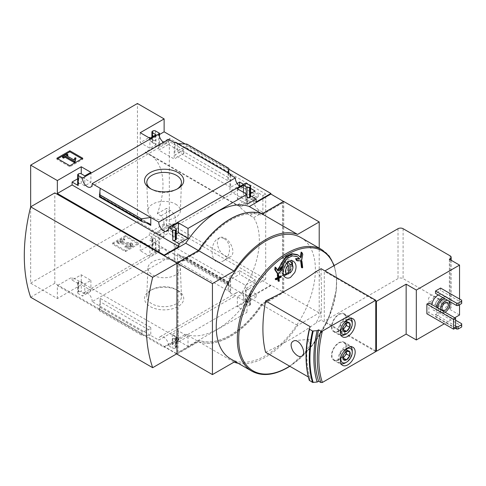 <?xml version="1.0" encoding="UTF-8"?>
<svg xmlns="http://www.w3.org/2000/svg" width="486" height="486" viewBox="0 0 486 486"><rect width="100%" height="100%" fill="white"/><g stroke="black" fill="none" stroke-linecap="round" stroke-linejoin="round"><path stroke-width="0.36" stroke-dasharray="2.43 1.82" d="M253.674 217.655L262.896 212.333L262.896 195.597L258.188 192.881L258.188 196.806A7.91 4.568 -120 0 0 255.253 196.897L239.203 206.161L240.649 206.939C236.105 203.537 242.964 210.681 249.986 215.529L253.674 217.655A66.515 38.4 -60 0 1 241.512 293.076L149.864 240.163A66.515 38.4 -60 0 0 153.698 234.021L158.132 233.073L163.97 224.769L163.776 219.569L161.006 215.82L157.318 213.694A66.515 38.4 120 0 0 149.208 154.141A66.515 38.4 120 0 0 145.156 152.318L169.335 138.358L169.335 223.487L265.69 279.116L265.69 193.987L169.335 138.358M258.188 196.806L240.649 206.939A66.515 38.4 120 0 0 236.81 205.232L145.156 152.318M224.246 238.754C231.858 242.872 230.923 257.392 223.129 261.018C210.389 268.315 208.755 243.085 217.983 238.662C220 237.526 222.084 237.563 224.246 238.754M157.318 213.694L166.54 208.373L166.54 225.103L169.335 223.487M239.634 270.738L229.945 276.327L245.375 285.239L255.065 279.644L239.634 270.738L239.634 274.256L230.656 279.438L230.656 292.353L174.905 260.168L174.905 247.253L183.878 242.071L168.448 233.159L159.475 238.34L159.475 251.256L155.484 248.954A1.798 1.039 0 0 0 152.938 248.954L152.434 249.245A1.798 1.039 0 0 0 151.905 249.98A1.798 1.039 0 0 0 152.434 250.715L155.988 252.769L149.888 256.292L140.229 250.715L164.128 236.919L137.429 221.507L137.429 103.494M158.764 235.23L174.195 244.142L183.878 238.547L168.448 229.635L158.764 235.23L158.764 251.669L159.475 251.256M166.54 225.103L171.242 227.819L149.864 240.163M241.512 293.076L265.69 279.116M252.015 192.754L255.065 194.515L245.375 200.104L229.945 191.198L239.203 185.852M240.461 186.083L250.582 191.927M168.448 144.506L183.878 153.418L174.195 159.007L158.764 150.095L168.448 144.506L168.448 140.983L183.878 149.895L183.878 153.418M258.188 192.881L236.81 205.232M262.896 195.597L265.69 193.987M185.172 143.978L228.882 169.213M283.611 201.514L283.611 292.402L262.003 304.874L249.294 297.535L270.902 285.063L283.611 292.402M270.902 285.063L270.902 285.647L164.128 224.003L164.128 236.919M245.375 183.665L245.375 200.104M229.945 174.753L229.945 191.198M245.017 183.459A6.828 3.943 60 0 1 243.608 186.879A6.828 3.943 60 0 1 239.938 186.387M229.945 276.327L229.945 292.766L230.656 292.353M245.375 285.239L245.375 301.678L245.017 301.466A6.828 3.943 60 0 0 242.156 294.431A6.828 3.943 60 0 0 236.773 292.475A6.828 3.943 60 0 0 235.37 295.895L229.945 292.766M230.656 175.167L230.656 187.262L237.138 183.52M255.065 190.992L255.065 194.515M250.582 193.58L246.086 196.174L246.086 183.252M255.065 279.644L255.065 283.168L239.634 274.256M245.017 301.466L168.442 345.674L172.767 348.176A1.798 1.039 0 0 0 175.312 348.176L175.823 347.885A1.798 1.039 0 0 0 176.345 347.15A1.798 1.039 0 0 0 175.823 346.415L172.263 344.361L178.362 340.838L188.021 346.415L247.003 312.364L237.344 306.781L243.443 303.264L247.003 305.317A1.798 1.039 0 0 0 249.549 305.317L250.053 305.026A1.798 1.039 0 0 0 250.582 304.291A1.798 1.039 0 0 0 250.053 303.556L246.086 301.265L246.086 288.35L255.065 283.168M246.086 301.265L245.375 301.678M243.516 184.322L250.582 188.404M174.195 142.568L174.195 159.007M183.878 149.895L174.905 155.077L174.905 142.155M174.195 244.142L174.195 260.581L168.745 257.434A6.828 3.943 60 0 0 165.89 250.393A6.828 3.943 60 0 0 160.508 248.437A6.828 3.943 60 0 0 159.098 251.863L158.764 251.669M183.878 238.547L183.878 242.071M174.905 260.168L174.195 260.581M158.764 133.656L158.764 150.095M168.745 139.421A6.828 3.943 60 0 1 167.336 142.848A6.828 3.943 60 0 1 163.667 142.355M168.448 229.635L168.448 233.159M159.475 136.536L159.475 146.165L168.448 140.983M177.991 290.561L177.991 290.561A19.61 11.324 180 0 1 177.991 306.569A19.61 11.324 180 0 1 150.259 306.569A19.61 11.324 180 0 1 150.259 290.561A19.61 11.324 180 0 1 177.991 290.561L176.382 289.626A17.326 10.006 180 0 1 181.448 296.478A17.326 10.006 180 0 1 164.128 306.702A17.326 10.006 180 0 1 146.802 296.478A17.326 10.006 180 0 1 151.875 289.626A17.326 10.006 180 0 1 176.382 289.626L177.991 290.561M168.745 257.434L92.17 301.642L150.781 335.48L150.781 327.552L148.68 329.769L142.738 331.889L141.426 333.275L141.426 335.073L150.781 335.48L158.794 340.109L235.37 295.895M159.475 146.165L149.378 140.339L159.475 134.513M149.378 137.404L149.378 140.339M155.484 130.941L155.484 140.922L150.399 137.988M230.656 187.262L174.905 155.077M177.475 143.637L177.475 151.565L179.571 149.348L185.512 147.228L186.824 145.843L186.824 144.05M228.062 172.846L228.062 180.774L177.475 151.565M159.475 238.34L149.378 232.515L149.378 235.449L140.229 240.734L149.888 246.311L155.988 242.787L152.434 240.734L152.434 250.715M152.434 240.734A1.798 1.039 0 0 1 151.905 239.999A1.798 1.039 0 0 1 152.434 239.264L152.938 238.972A1.798 1.039 0 0 1 155.484 238.972L149.378 235.449M230.656 279.438L174.905 247.253M228.25 283.83L228.062 290.859L228.821 282.141L228.25 283.83L178.569 255.332L177.475 253.722L177.475 261.65L186.824 260.296L186.824 258.503L186.138 257.495L179.571 255.727M164.128 224.003L149.378 232.515M270.902 285.647L256.158 294.164L246.086 288.35M256.158 201.982L246.086 196.174M125.51 251.608L138.474 244.124L125.51 236.639L112.545 244.124L125.51 251.608L125.51 250.582L138.474 243.097L138.474 244.124M30.654 206.829L30.654 283.156L57.348 298.562L81.247 284.766L90.906 290.342L84.807 293.866L81.247 291.813A1.798 1.039 0 0 0 78.708 291.813L78.197 292.104A1.798 1.039 0 0 0 77.669 292.839A1.798 1.039 0 0 0 78.197 293.574L82.523 296.071L159.098 251.863M30.654 283.156L137.429 221.507M92.17 301.642A6.828 3.943 -120 0 0 89.315 294.607A6.828 3.943 -120 0 0 83.932 292.651A6.828 3.943 -120 0 0 82.523 296.071M168.442 345.674A6.828 3.943 -120 0 0 165.58 338.639A6.828 3.943 -120 0 0 160.204 336.683A6.828 3.943 -120 0 0 158.794 340.109M250.582 195.828L250.053 195.524A1.798 1.039 0 0 1 250.582 196.259M256.158 294.164L256.158 297.098L250.053 293.574L250.053 303.556M346.409 322.953L346.409 321.252L343.231 320.967L346.536 322.874L343.359 326.829L342.867 328.664L343.359 331.063L340.054 329.156L342.928 329.417M343.231 349.44L341.64 351.421A4.496 2.594 -60 0 1 343.231 350.011A4.496 2.594 -60 0 1 344.817 349.586A4.496 2.594 -60 0 1 346.384 351.439L346.409 349.726L343.231 349.44L346.536 351.348L343.359 355.302L342.867 357.137L343.359 359.543L340.054 357.635L342.928 357.89M301.599 260.751L300.834 260.314A359.44 275.781 -92.2 0 0 302.025 253.826A357.423 123.335 -134.9 0 0 301.144 252.076M302.784 254.263L302.025 253.826M300.287 256.918A359.397 275.75 87.8 0 1 300.202 257.386L300.968 257.823M297.292 254.591L300.202 257.386M278.138 271.006L277.378 270.562A359.397 100.365 -138.1 0 0 275.094 267.118M277.506 273.782A355.053 272.415 -27.8 0 0 281.594 268.965A358.316 265.156 -98.9 0 0 281.947 266.51M282.354 269.408L281.594 268.965M280.076 268.746A354.762 272.19 152.2 0 1 278.727 270.35L286.26 257.987L291.649 255.436L296.588 256.256L299.084 258.595M279.486 270.793L278.727 270.35M296.448 260.393A355.053 99.15 18.1 0 0 300.834 260.314M301.429 267.458A356.481 205.815 0 0 0 301.915 267.154A359.136 207.346 -120 0 0 301.199 260.867M302.681 267.592L301.915 267.154M279 278.29L278.241 277.846A356.044 205.56 0 0 0 280.622 276.583A359.3 207.443 -120 0 0 280.55 275.951M281.382 277.02L280.622 276.583M278.836 276.868A355.94 205.499 180 0 1 278.168 277.22A359.166 207.37 -120 0 0 277.834 274.383M278.934 277.658L278.168 277.22M275.301 279.383A356.044 205.56 0 0 0 277.706 278.126L278.472 278.569M278.016 280.951A356.481 205.815 0 0 0 278.551 280.671A359.166 207.37 -120 0 0 278.241 277.846M279.316 281.108L278.551 280.671M265.581 352.283A358.152 206.781 0 0 0 316.088 322.965A48.387 27.933 120 0 0 321.112 311.058A356.846 206.028 -120 0 0 321.112 277.706A48.387 27.933 120 0 0 316.088 271.595M288.441 273.904L285.902 273.983A7.193 4.149 120 0 0 286.661 273.612A7.193 4.149 120 0 0 287.426 273.102L287.682 273.254A7.193 4.149 -60 0 0 291.667 263.048M289.753 261.219A7.193 4.149 -60 0 1 290.853 266.984A7.193 4.149 -60 0 1 286.157 273.32A7.193 4.149 -60 0 1 282.56 273.673A7.193 4.149 -60 0 1 282.494 265.49A7.193 4.149 -60 0 1 289.613 261.146M286.157 274.134A7.193 4.149 -60 0 1 285.106 274.42M283.484 274.201A7.193 4.149 -60 0 1 283.32 274.116A7.193 4.149 -60 0 1 282.087 268.843A7.193 4.149 -60 0 1 286.157 262.525L285.902 273.983M289.2 261.322A7.193 4.149 -60 0 0 287.682 261.644L287.426 261.492A7.193 4.149 120 0 0 285.902 262.373M287.682 261.644L288.004 262.045M288.441 273.175L287.682 273.254M286.157 262.525L286.704 263.205M428.907 302.893L428.907 312.583L426.872 313.756M438.317 294.972A8.991 5.188 -60 0 1 442.552 294.668A8.991 5.188 -60 0 1 443.931 301.873A8.991 5.188 -60 0 1 438.056 309.795A8.991 5.188 -60 0 1 433.561 310.238A8.991 5.188 -60 0 1 431.829 304.582M440.602 288.07L440.602 290.415L435.517 293.356M454.708 317.789L444.283 323.81M459.537 299.005L459.537 304.728M455.601 320.213L440.602 311.556L435.517 314.491L435.517 316.836L455.218 328.214M440.602 311.556L440.602 313.901L435.517 316.836M309.321 380.277L310.104 377.987L308.367 376.984M375.769 351.627L321.112 320.067L316.088 322.965M310.104 377.987C305.639 363.358 305.639 346.239 310.104 326.616M450.133 255.849L450.133 305.755A3.596 2.078 180 0 1 451.184 307.225A3.596 2.078 180 0 1 450.133 308.695L449.368 309.132L459.537 315.001M450.133 305.755L403.101 278.606A3.596 2.078 180 0 0 398.016 278.606L324.29 321.167L324.29 271.261L324.927 270.896M449.368 259.226L449.368 309.132M57.348 298.562L57.348 285.647L164.128 347.296L164.128 346.706L176.582 353.899M30.654 297.244L54.809 283.302L176.837 353.753M54.809 283.302L54.809 192.881M176.345 233.973L172.263 236.33L175.823 238.383A1.798 1.039 0 0 1 176.345 239.118M100.189 188.258L100.189 196.186L100.092 195.159L99.43 196.976M81.247 176.74L81.247 183.781L84.807 185.84L90.906 182.317L81.247 176.74L77.669 178.805M78.197 174.097L78.197 184.079A1.798 1.039 0 0 0 77.669 184.814M78.197 184.079L78.708 183.781A1.798 1.039 0 0 1 81.247 183.781M247.003 194.351L247.003 197.286L243.443 195.232L237.344 198.756L247.003 204.333M228.669 173.198L228.062 180.774M155.484 140.922A1.798 1.039 0 0 0 152.938 140.922L152.434 141.219A1.798 1.039 0 0 0 151.905 141.955A1.798 1.039 0 0 0 152.434 142.684L155.988 144.743L149.888 148.26L140.229 142.684L148.874 137.696M249.294 297.535A70.506 40.709 -60 0 1 185.737 334.234L198.446 341.573L176.94 353.99M164.128 346.706L185.737 334.234M178.872 341.719L188.021 336.433L178.362 330.857L172.263 334.38L175.823 336.433A1.798 1.039 0 0 1 176.345 337.169A1.798 1.039 0 0 1 175.823 337.904L175.312 338.195A1.798 1.039 0 0 1 172.767 338.195L178.872 341.719L178.872 338.785L164.128 347.296M188.021 336.433L188.021 346.415M250.053 293.574A1.798 1.039 0 0 1 250.582 294.309A1.798 1.039 0 0 1 250.053 295.045L249.549 295.336A1.798 1.039 0 0 1 247.003 295.336L243.443 293.283L237.344 296.806L247.003 302.383L247.003 312.364M247.003 302.383L256.158 297.098M100.189 298.343L100.189 306.271L99.369 310.791L100.189 298.343L150.781 327.552M78.197 283.593A1.798 1.039 0 0 1 77.669 282.858A1.798 1.039 0 0 1 78.197 282.123L78.708 281.831A1.798 1.039 0 0 1 81.247 281.831L84.807 283.885L90.906 280.367L81.247 274.784L72.092 280.07L78.197 283.593L78.197 293.574M282.645 202.984L261.468 215.207A69.097 39.895 120 0 0 199.181 251.171L178.004 263.394L178.004 352.581L199.181 340.352A69.097 39.895 120 0 0 261.468 304.394L282.645 292.165L282.645 202.984L261.371 215.152A69.097 39.895 120 0 0 199.084 251.11L177.906 263.339L177.906 352.52L199.084 340.291A69.097 39.895 120 0 0 261.371 304.333L282.548 292.104L282.548 202.923M198.446 341.573A70.506 40.709 120 0 0 262.003 304.874M176.94 354.106L198.549 341.628A70.506 40.709 120 0 0 262.106 304.935L283.715 292.457L283.715 201.453M283.715 292.457L319.205 312.948L319.205 248.139M198.549 341.628L234.039 362.119M238.219 363.291A70.506 40.709 120 0 0 297.596 325.426L319.205 312.948M262.106 304.935L297.596 325.426M300.87 237.557A70.112 40.478 -60 0 1 311.617 293.732A70.112 40.478 -60 0 1 265.818 355.515A70.112 40.478 -60 0 1 230.765 358.984M57.755 158.77L56.868 159.286L69.832 166.771L82.796 159.286L82.796 158.26M69.832 166.771L69.832 165.744M82.796 159.286L81.909 158.77M56.868 159.286L56.868 158.26M67.876 155.66L66.91 155.101L66.91 154.074M66.91 155.101L62.585 157.598M75.95 159.044L75.051 158.813L73.902 160.933L66.327 156.559L66.327 155.526M66.327 156.559L67.214 156.042M73.902 160.933L73.902 159.9M74.376 159.827L74.376 158.8M75.051 158.813L75.051 157.78M138.474 243.097L125.51 235.613L125.51 236.639M125.51 235.613L112.545 243.097L112.545 244.124M130.084 247.356L131.906 246.305A2.515 1.452 0 0 0 132.642 245.278A2.515 1.452 0 0 0 130.564 243.844L120.874 242.86L120.686 242.508L124.744 240.163L123.474 239.428L117.375 242.951L118.645 243.686L129.914 244.835A0.899 0.516 0 0 1 130.655 245.345A0.899 0.516 0 0 1 130.388 245.709L128.814 246.621A1.798 1.039 0 0 1 126.269 246.621L124.999 247.356A3.596 2.078 0 0 0 130.084 247.356L130.084 246.329L131.906 245.278A2.515 1.452 0 0 0 132.642 244.245A2.515 1.452 0 0 0 130.564 242.818L120.874 241.834L120.874 242.86M126.269 246.621L126.269 245.594L124.999 246.329A3.596 2.078 0 0 0 130.084 246.329M124.999 246.329L124.999 247.356M126.269 245.594A1.798 1.039 0 0 0 128.814 245.594L128.814 246.621M120.874 241.834L120.686 241.481L124.744 239.136L123.474 238.401L117.375 241.925L118.645 242.66L129.914 243.802A0.899 0.516 0 0 1 130.655 244.318A0.899 0.516 0 0 1 130.388 244.683L128.814 245.594M118.645 242.66L118.645 243.686M117.375 241.925L117.375 242.951M123.474 238.401L123.474 239.428M124.744 239.136L124.744 240.163M112.545 243.097L125.51 250.582M172.263 226.348L172.263 236.33M84.807 175.859L84.807 185.84M90.906 172.336L90.906 182.317M237.344 188.775L237.344 198.756M243.443 192.298L243.443 195.232M140.229 132.702L140.229 142.684M149.888 138.285L149.888 148.26M155.988 134.762L155.988 144.743M81.247 274.784L81.247 284.766M72.092 280.07L72.092 277.135L57.348 285.647M90.906 280.367L90.906 290.342M84.807 283.885L84.807 293.866M178.362 330.857L178.362 340.838M172.263 334.38L172.263 344.361M178.872 338.785L72.092 277.135M237.344 296.806L237.344 306.781M243.443 293.283L243.443 303.264M140.229 240.734L140.229 250.715M149.888 246.311L149.888 256.292M155.988 242.787L155.988 252.769M228.882 284.577L186.824 260.296M141.426 335.073L99.369 310.791M321.112 268.697L321.112 277.706M321.112 311.058L321.112 320.067M375.769 300.986L324.29 271.261M375.769 350.892L324.29 321.167M308.889 342.108A2.339 1.349 60 0 1 309.224 339.295A2.339 1.349 60 0 1 310.05 339.514A2.339 1.349 60 0 1 311.483 341.3A2.339 1.349 60 0 1 311.483 343.207A2.339 1.349 60 0 1 308.889 342.108M461.7 303.483L461.7 302.602L440.602 290.415M461.7 300.251L461.7 302.602M461.7 326.969L461.7 326.088L440.602 313.901M461.7 323.737L461.7 326.088M435.517 314.491L455.601 326.088M445.048 312.212A6.828 3.943 -60 0 1 441.762 312.48A6.828 3.943 -60 0 1 440.346 309.497M447.618 300.342A6.828 3.943 -60 0 1 448.59 300.646A6.828 3.943 -60 0 1 449.343 301.338M445.079 298.872A6.828 3.943 -60 0 1 446.051 299.182A6.828 3.943 -60 0 1 447.096 304.655A6.828 3.943 -60 0 1 442.631 310.675A6.828 3.943 -60 0 1 439.216 311.01A6.828 3.943 -60 0 1 437.807 308.033M442.892 297.614A8.991 5.188 -60 0 1 447.126 297.31A8.991 5.188 -60 0 1 448.505 304.515A8.991 5.188 -60 0 1 442.631 312.437A8.991 5.188 -60 0 1 438.141 312.881A8.991 5.188 -60 0 1 436.404 307.225M438.822 306.563A4.496 2.594 -60 0 1 436.574 306.788A4.496 2.594 -60 0 1 435.644 304.728A4.496 2.594 -60 0 1 438.822 299.224A4.496 2.594 -60 0 1 441.069 298.999A4.496 2.594 -60 0 1 441.756 302.602A4.496 2.594 -60 0 1 438.822 306.563M438.202 305.494A3.621 2.09 -60 0 1 436.392 305.67A3.621 2.09 -60 0 1 435.644 304.011A3.621 2.09 -60 0 1 438.202 299.583A3.621 2.09 -60 0 1 440.012 299.4A3.621 2.09 -60 0 1 440.565 302.304A3.621 2.09 -60 0 1 438.202 305.494M430.936 301.296A3.621 2.09 -60 0 1 429.132 301.478A3.621 2.09 -60 0 1 429.132 297.298A3.621 2.09 -60 0 1 432.747 295.209A3.621 2.09 -60 0 1 433.299 298.112A3.621 2.09 -60 0 1 430.936 301.296M455.601 327.995L428.907 312.583M177.135 189.024A17.326 10.006 180 0 1 176.382 189.491A17.326 10.006 180 0 1 151.875 189.491A17.326 10.006 180 0 1 151.116 189.024M175.61 204.12A16.245 9.38 180 0 1 180.367 210.96A16.245 9.38 180 0 1 164.128 220.134A16.245 9.38 180 0 1 147.884 210.96A16.245 9.38 180 0 1 157.743 202.127A16.245 9.38 180 0 1 175.61 204.12M175.61 261.735A16.245 9.38 180 0 1 180.367 268.157A16.245 9.38 180 0 1 164.128 277.743A16.245 9.38 180 0 1 147.884 268.157A16.245 9.38 180 0 1 158.078 259.664A16.245 9.38 180 0 1 175.61 261.735M283.994 275.598A8.991 5.188 -60 0 1 281.661 275.228A8.991 5.188 -60 0 1 281.661 264.852A8.991 5.188 -60 0 1 290.652 259.664A8.991 5.188 -60 0 1 291.788 260.794M292.438 264.931A8.991 5.188 -60 0 1 287.117 274.147M287.426 261.492L287.426 262.507M287.426 264.117L287.426 273.102M338.906 331.221A10.425 6.02 -60 0 1 333.694 331.738A10.425 6.02 -60 0 1 333.694 319.697A10.425 6.02 -60 0 1 344.118 313.677A10.425 6.02 -60 0 1 345.716 322.036A10.425 6.02 -60 0 1 338.906 331.221M338.906 330.784A9.89 5.711 -60 0 1 333.967 331.27A9.89 5.711 -60 0 1 333.967 319.855A9.89 5.711 -60 0 1 343.851 314.144A9.89 5.711 -60 0 1 345.364 322.066A9.89 5.711 -60 0 1 338.906 330.784M341.105 335.267A9.89 5.711 -60 0 1 340.322 334.939A9.89 5.711 -60 0 1 340.322 323.524A9.89 5.711 -60 0 1 350.206 317.814A9.89 5.711 -60 0 1 350.886 318.33M352.253 322.34A9.89 5.711 -60 0 1 345.26 334.453M341.111 328.147A8.092 4.672 -60 0 1 344.72 321.896M338.906 359.695A10.425 6.02 -60 0 1 333.694 360.211A10.425 6.02 -60 0 1 333.694 348.176A10.425 6.02 -60 0 1 344.118 342.156A10.425 6.02 -60 0 1 345.716 350.509A10.425 6.02 -60 0 1 338.906 359.695M338.906 359.257A9.89 5.711 -60 0 1 333.967 359.749A9.89 5.711 -60 0 1 333.967 348.328A9.89 5.711 -60 0 1 343.851 342.624A9.89 5.711 -60 0 1 345.364 350.546A9.89 5.711 -60 0 1 338.906 359.257M341.105 363.747A9.89 5.711 -60 0 1 340.322 363.419A9.89 5.711 -60 0 1 340.322 351.998A9.89 5.711 -60 0 1 350.206 346.293A9.89 5.711 -60 0 1 350.886 346.81M352.253 350.819A9.89 5.711 -60 0 1 345.26 362.927M341.111 356.627A8.092 4.672 -60 0 1 344.72 350.37M340.054 353.395L340.054 355.515A4.496 2.594 -60 0 1 341.64 351.421L340.054 353.395L343.359 355.302M342.885 357.526A4.496 2.594 -60 0 1 341.64 357.775A4.496 2.594 -60 0 1 340.054 355.515L340.054 357.635M343.231 320.967L340.054 324.921L343.359 326.829M340.054 324.921L340.054 329.156M342.885 329.052A4.496 2.594 -60 0 1 341.64 329.301A4.496 2.594 -60 0 1 340.054 327.042A4.496 2.594 -60 0 1 341.64 322.941A4.496 2.594 -60 0 1 343.231 321.532A4.496 2.594 -60 0 1 344.817 321.106A4.496 2.594 -60 0 1 346.384 322.965M255.253 196.897A7.91 4.568 -120 0 0 254.038 203.233A7.91 4.568 -120 0 0 259.208 210.201L262.896 212.333M153.698 234.021L171.242 223.894A7.91 4.568 -120 0 0 174.182 223.809A7.91 4.568 -120 0 0 175.397 217.467A7.91 4.568 -120 0 0 170.228 210.499L166.54 208.373M171.242 227.819L171.242 223.894M225.14 256.146A10.965 6.33 -120 0 0 230.625 256.687A10.965 6.33 -120 0 0 232.302 247.903A10.965 6.33 -120 0 0 225.14 238.237A10.965 6.33 -120 0 0 219.66 237.697A10.965 6.33 -120 0 0 217.977 246.481A10.965 6.33 -120 0 0 225.14 256.146M155.484 238.972L155.484 248.954M228.062 282.931L177.475 253.722M250.053 185.543L250.053 195.524M333.925 265.702A69.237 39.974 -60 0 1 289.674 366.195M450.133 259.67L450.133 308.695M403.101 228.699L403.101 278.606M398.016 228.699L398.016 278.606M131.906 245.278L131.906 246.305M130.388 244.683L130.388 245.709M129.914 243.802L129.914 244.835M120.686 241.481L120.686 242.508M130.564 242.818L130.564 243.844M321.957 249.725A70.112 40.478 -60 0 1 332.703 305.907A70.112 40.478 -60 0 1 286.904 367.689A70.112 40.478 -60 0 1 251.845 371.158M146.213 222.758L100.189 196.186M175.823 228.402L175.823 238.383M78.708 173.8L78.708 183.781M152.434 136.815L152.434 142.684M152.434 131.238L152.434 141.219M152.938 130.941L152.938 140.922M81.247 281.831L81.247 291.813M78.708 281.831L78.708 291.813M78.197 282.123L78.197 292.104M175.823 336.433L175.823 346.415M175.823 337.904L175.823 347.885M175.312 338.195L175.312 348.176M172.767 338.195L172.767 348.176M247.003 295.336L247.003 305.317M249.549 295.336L249.549 305.317M250.053 295.045L250.053 305.026M152.434 239.264L152.434 249.245M152.938 238.972L152.938 248.954M228.882 282.785L186.824 258.503M228.766 282.22L185.512 257.246M141.426 333.275L99.369 308.993M142.738 331.889L99.484 306.915M148.68 329.769L100.001 301.666M228.25 177.451L179.571 149.348M228.766 172.202L185.512 147.228M228.882 170.124L186.824 145.843M148.68 223.39L100.001 195.287M142.738 221.871L99.484 196.897M249.986 215.529L259.208 210.201M161.006 215.82L170.228 210.499M240.054 206.593L149.208 154.141M83.932 292.651L160.508 248.437M90.767 187.055L167.336 142.848M160.204 336.683L236.773 292.475M167.032 231.093L243.608 186.879M342.867 328.664L342.867 329.229M342.867 357.137L342.867 357.708M297.238 256.632L296.588 256.256M283.32 274.116L282.56 273.673M451.184 260.277L451.184 307.225M130.655 244.318L130.655 245.345M120.577 241.627L120.577 242.654M132.642 244.245L132.642 245.278M289.838 366.286L311.544 346.585L328.184 319.423L336.318 290.421L336.579 277.111L334.228 265.526M151.905 137.119L151.905 141.955M77.669 282.858L77.669 292.839M176.345 337.169L176.345 347.15M250.582 294.309L250.582 304.291M151.905 239.999L151.905 249.98M228.821 282.141L186.138 257.495M228.159 283.964L178.569 255.332M149.682 223.791L100.092 195.159M309.224 339.295L294.419 340.65M311.483 343.207L302.821 355.466M448.59 300.646L446.051 299.182M441.762 312.48L439.216 311.01M447.126 297.31L442.552 294.668M438.141 312.881L433.561 310.238M447.424 302.669L441.069 298.999M442.928 310.457L436.574 306.788M435.644 304.011L435.644 304.728M438.202 299.583L438.822 299.224M440.012 299.4L432.747 295.209M436.392 305.67L429.132 301.478M176.382 189.491L177.991 188.562M151.875 189.491L150.259 188.562M180.367 210.96L181.448 182.639M147.884 210.96L146.802 182.639M147.884 268.157L146.802 296.478M180.367 268.157L181.448 296.478M151.875 289.626L150.259 290.561M293.477 261.292L290.652 259.664M285.804 277.621L281.661 275.228M353.018 318.816L344.118 313.677M342.594 336.877L333.694 331.738M350.206 317.814L343.851 314.144M340.322 334.939L333.967 331.27M353.018 347.29L344.118 342.156M342.594 365.351L333.694 360.211M350.206 346.293L343.851 342.624M340.322 363.419L333.967 359.749M158.132 233.073L174.182 223.809M223.129 261.018L230.625 256.687M217.983 238.662L219.66 237.697"/><path stroke-width="0.73" d="M239.203 185.852L239.634 185.603L240.461 186.083M250.582 191.927L252.015 192.754M163.667 142.355A6.828 3.943 60 0 1 159.098 133.85L158.764 133.656L159.475 133.249L155.484 130.941A1.798 1.039 0 0 0 152.938 130.941L152.434 131.238A1.798 1.039 0 0 0 151.905 131.973A1.798 1.039 0 0 0 152.434 132.702L155.988 134.762L149.888 138.285L140.229 132.702L164.128 118.906L164.128 131.821L185.172 143.978M228.882 169.213L270.902 193.471L270.902 194.06L283.611 201.514M164.128 118.906L137.429 103.494L30.654 165.143L57.348 180.555L81.247 166.759L90.906 172.336L84.807 175.859L81.247 173.8A1.798 1.039 0 0 0 78.708 173.8L78.197 174.097A1.798 1.039 0 0 0 77.669 174.832A1.798 1.039 0 0 0 78.197 175.561L82.523 178.064L159.098 133.85M239.938 186.387A6.828 3.943 60 0 1 235.37 177.888L229.945 174.753L230.656 174.346L230.656 175.167M245.375 183.665L245.017 183.459L168.442 227.667L172.767 230.164A1.798 1.039 0 0 0 175.312 230.164L175.823 229.872A1.798 1.039 0 0 0 176.345 229.137A1.798 1.039 0 0 0 175.823 228.402L172.263 226.348L178.362 222.825L188.021 228.402L247.003 194.351L237.344 188.775L243.443 185.251L247.003 187.304A1.798 1.039 0 0 0 249.549 187.304L250.053 187.013A1.798 1.039 0 0 0 250.582 186.278A1.798 1.039 0 0 0 250.053 185.543L246.086 183.252L245.375 183.665M237.138 183.52L239.634 182.08L239.634 185.603M250.582 188.404L255.065 190.992L250.582 193.58M239.634 182.08L243.516 184.322M230.656 174.346L174.905 142.155L174.195 142.568L168.745 139.421L92.17 183.635L158.794 222.096L235.37 177.888M159.475 133.249L159.475 136.536M177.991 172.548A19.61 11.324 180 0 1 177.991 188.562A19.61 11.324 180 0 1 150.259 188.562A19.61 11.324 180 0 1 150.259 172.548A19.61 11.324 180 0 1 177.991 172.548M150.399 137.988L149.378 137.404L148.874 137.696M247.003 187.304L247.003 204.333L256.158 199.047L256.158 201.982L270.902 193.471M159.475 134.513L164.128 131.821M69.832 165.744L82.796 158.26L69.832 150.775L56.868 158.26L69.832 165.744M82.523 178.064A6.828 3.943 -120 0 0 85.384 185.099A6.828 3.943 -120 0 0 90.767 187.055A6.828 3.943 -120 0 0 92.17 183.635M158.794 222.096A6.828 3.943 -120 0 0 161.65 229.137A6.828 3.943 -120 0 0 167.032 231.093A6.828 3.943 -120 0 0 168.442 227.667M256.158 199.047L250.582 195.828M349.713 323.16A5.188 2.995 -60 0 1 349.713 327.394L349.713 323.16L346.536 322.874A5.188 2.995 -60 0 1 349.713 323.16L346.409 321.252M343.359 331.063L346.536 331.349A5.188 2.995 -60 0 1 343.359 331.063A5.188 2.995 -60 0 1 342.867 329.229A5.188 2.995 -60 0 1 343.359 326.829A5.188 2.995 -60 0 1 346.536 322.874M349.713 351.633A5.188 2.995 -60 0 1 349.713 355.873L349.713 351.633L346.536 351.348A5.188 2.995 -60 0 1 349.713 351.633L346.409 349.726M343.359 359.543L346.536 359.822A5.188 2.995 -60 0 1 343.359 359.543A5.188 2.995 -60 0 1 342.867 357.708A5.188 2.995 -60 0 1 343.359 355.302A5.188 2.995 -60 0 1 346.536 351.348M301.909 252.52A359.397 275.75 87.8 0 1 300.968 257.823L298.058 255.029L292.523 254.129L286.479 257.033L281.309 263.108L278.138 271.006A359.397 100.365 -138.1 0 0 275.86 267.555A357.423 264.493 81.1 0 1 275.507 270.016A359.44 100.377 41.9 0 1 278.271 274.219A355.053 272.415 -27.8 0 0 282.354 269.408A358.316 265.156 -98.9 0 0 282.706 266.954A354.762 272.19 152.2 0 1 279.486 270.793L287.026 258.418L292.414 255.879L297.347 256.693L299.85 259.038A354.762 99.065 -161.9 0 1 296.332 259.081A358.316 123.644 45.1 0 1 297.213 260.83A355.053 99.15 18.1 0 0 301.599 260.751A359.44 275.781 -92.2 0 0 302.784 254.263A357.423 123.335 -134.9 0 0 301.909 252.52L301.144 252.076A359.397 275.75 87.8 0 1 300.287 256.918M277.5 270.04L285.896 256.456L291.843 253.668L297.292 254.591M275.86 267.555L275.094 267.118A357.423 264.493 81.1 0 1 274.742 269.572A359.44 100.377 41.9 0 1 277.506 273.782L278.271 274.219M275.507 270.016L274.742 269.572M282.706 266.954L281.947 266.51A354.762 272.19 152.2 0 1 280.076 268.746M299.85 259.038L299.084 258.595A354.762 99.065 -161.9 0 1 295.573 258.643A358.316 123.644 45.1 0 1 296.448 260.393L297.213 260.83M296.332 259.081L295.573 258.643M302.195 267.901A356.481 205.815 0 0 0 302.681 267.592A359.136 207.346 -120 0 0 301.958 261.304L301.199 260.867A355.466 205.226 180 0 1 300.713 261.17A359.166 207.37 60 0 1 301.429 267.458L302.195 267.901A359.166 207.37 60 0 0 301.472 261.614L300.713 261.17M301.958 261.304A355.466 205.226 180 0 1 301.472 261.614M281.315 276.394A355.94 205.499 180 0 1 278.934 277.658A359.166 207.37 -120 0 0 278.593 274.821A355.466 205.226 180 0 1 278.065 275.1A359.136 207.346 60 0 1 278.399 277.937A355.94 205.499 180 0 1 275.993 279.195A358.972 207.255 60 0 1 276.066 279.821A356.044 205.56 0 0 0 278.472 278.569A359.136 207.346 60 0 1 278.782 281.388A356.481 205.815 0 0 0 279.316 281.108A359.166 207.37 -120 0 0 279 278.29A356.044 205.56 0 0 0 281.382 277.02A359.3 207.443 -120 0 0 281.315 276.394L280.55 275.951A355.94 205.499 180 0 1 278.836 276.868M278.593 274.821L277.834 274.383A355.466 205.226 180 0 1 277.299 274.663A359.136 207.346 60 0 1 277.634 277.5A355.94 205.499 180 0 1 275.228 278.751A358.972 207.255 60 0 1 275.301 279.383L276.066 279.821M278.065 275.1L277.299 274.663M278.399 277.937L277.634 277.5M275.993 279.195L275.228 278.751M277.798 278.921A359.136 207.346 60 0 1 278.016 280.951L278.782 281.388M309.321 328.901L310.104 326.616L265.581 300.913C262.015 321.112 262.015 338.238 265.581 352.283L308.367 376.984M265.581 300.913A358.152 206.781 0 0 0 316.088 271.595L321.112 268.697L375.769 300.251L375.769 351.627L322.364 382.458A101.386 58.539 -60 0 1 322.364 331.088L375.769 300.251M294.753 272.512L290.573 277.336C288.824 278.296 287.232 278.393 285.804 277.621C278.946 274.329 287.007 256.997 293.477 261.292C296.393 263.612 296.818 267.349 294.753 272.512M289.613 261.146A7.193 4.149 -60 0 1 289.753 261.219L290.513 261.662A7.193 4.149 -60 0 1 291.667 263.048L292.724 265.629A5.322 3.074 -60 0 1 289.966 273.023L288.441 273.175M287.864 274.043A5.322 3.074 -60 0 1 285.452 271.644A5.322 3.074 -60 0 1 287.439 266.389A56.886 32.841 120 0 1 288.441 265.775L288.441 273.904A5.322 3.074 -60 0 1 287.864 274.043L285.106 274.42A7.193 4.149 -60 0 1 283.484 274.201M289.2 261.322A7.193 4.149 -60 0 1 290.513 261.662M287.682 261.644L289.911 264.439L290.974 264.354A5.322 3.074 -60 0 1 292.724 265.629M286.704 263.205L288.386 265.32L287.439 266.389M290.974 264.354A56.886 32.841 120 0 0 289.966 264.894L289.966 273.023M289.966 264.894A359.531 207.577 -120 0 0 289.911 264.439M426.872 304.066L426.872 313.756L453.566 329.168L455.601 327.995L455.601 318.306L428.907 302.893L426.872 304.066L453.566 319.478L455.601 318.306M431.829 304.582A8.991 5.188 -60 0 1 438.317 294.972M440.602 288.07L435.517 291.005L435.517 293.356L456.615 305.536L458.14 305.536L461.7 303.483L461.7 300.251L440.602 288.07M375.769 300.986L376.407 301.35L406.15 284.182L416.32 290.051L459.537 265.101L459.537 299.005M416.32 290.051L416.32 339.957L406.15 334.082L376.407 351.257L375.769 350.892M459.537 304.728L459.537 315.001L454.708 317.789M444.283 323.81L416.32 339.957M347.806 364.834A10.425 6.02 -60 0 1 342.594 365.351A10.425 6.02 -60 0 1 342.594 353.31A10.425 6.02 -60 0 1 353.018 347.29A10.425 6.02 -60 0 1 354.616 355.649A10.425 6.02 -60 0 1 347.806 364.834M347.806 336.361A10.425 6.02 -60 0 1 342.594 336.877A10.425 6.02 -60 0 1 342.594 324.836A10.425 6.02 -60 0 1 353.018 318.816A10.425 6.02 -60 0 1 354.616 327.169A10.425 6.02 -60 0 1 347.806 336.361M322.364 382.458L320.796 382.482A102.467 59.158 -60 0 1 320.796 331.112L318.634 329.86L317.145 330.68C314.964 340.315 313.871 349.525 313.865 358.303C313.871 367.082 314.964 374.998 317.145 382.051L312.541 382.397L309.321 380.277A109.35 63.131 -60 0 1 309.309 328.955M320.796 331.112L322.364 331.088M312.541 382.397A109.66 63.314 -60 0 1 312.541 331.021L309.509 329.271A109.66 63.314 -60 0 0 309.509 380.647L309.321 380.277M312.541 331.021L317.145 330.68M320.796 382.482L318.634 381.237L317.145 382.051M317.182 382.075A107.862 62.275 -60 0 1 313.865 358.303A107.862 62.275 -60 0 1 317.182 330.699M293.088 351.281C296.94 356.384 300.178 357.781 302.814 355.46C305.998 351.676 299.813 339.611 294.419 340.656C290.519 341.931 290.075 345.473 293.088 351.281M459.537 265.101L449.368 259.226L450.133 258.789A3.596 2.078 0 0 0 451.184 257.319A3.596 2.078 0 0 0 450.133 255.849L403.101 228.699A3.596 2.078 0 0 0 398.016 228.699L324.927 270.896M376.407 301.35L376.407 351.257M406.15 284.182L406.15 334.082M57.348 180.555L57.348 193.471L164.128 255.12L164.128 255.703L176.837 263.041L198.446 250.569A70.506 40.709 120 0 1 262.003 213.87L283.611 201.398M30.654 165.143L30.654 206.829L152.683 277.281A175.027 101.052 120 0 0 152.683 367.695L176.582 353.899M176.837 263.041L54.809 192.881L30.654 206.829A175.027 101.052 120 0 0 30.654 297.244L152.683 367.695M164.128 255.12L178.872 246.602L178.872 243.668L188.021 238.383L188.021 228.402M270.902 194.06L249.294 206.532A70.506 40.709 -60 0 0 185.737 243.231L164.128 255.703M172.767 230.164L172.767 240.145A1.798 1.039 0 0 0 175.312 240.145L175.823 239.853A1.798 1.039 0 0 0 176.345 239.118L176.345 229.137M172.767 240.145L178.872 243.668M188.021 238.383L178.362 232.806L176.345 233.973M150.781 225.395L150.781 217.467L141.426 218.822L141.426 220.62L142.112 221.622L149.682 223.791L150.781 225.395L146.213 222.758M142.112 221.622L99.43 196.976L100.189 188.258M77.669 178.805L72.092 182.019L78.197 185.543A1.798 1.039 0 0 1 77.669 184.814L77.669 174.832M250.053 187.013L250.053 196.994A1.798 1.039 0 0 0 250.582 196.259L250.582 186.278M250.053 196.994L249.549 197.286A1.798 1.039 0 0 1 247.003 197.286M228.669 173.198L228.882 168.332L228.062 172.846M177.475 143.637L186.824 144.05L228.882 168.332M249.294 206.532L262.003 213.87M185.737 243.231L198.446 250.569M176.837 263.339L152.683 277.281M319.205 248.139L319.205 221.944L283.715 201.453L262.106 213.931A70.506 40.709 120 0 0 198.549 250.624L176.94 263.102L176.94 354.106L212.431 374.597L234.039 362.119A70.506 40.709 120 0 0 238.219 363.291M319.205 221.944L297.596 234.422A70.506 40.709 120 0 0 234.039 271.115L212.431 283.593L212.431 374.597M262.106 213.931L297.596 234.422M198.549 250.624L234.039 271.115M176.94 263.102L212.431 283.593M251.845 371.158L230.765 358.984A70.112 40.478 -60 0 1 230.765 278.035A70.112 40.478 -60 0 1 300.87 237.557L321.957 249.725A70.112 40.478 -60 0 0 251.845 290.203A70.112 40.478 -60 0 0 251.845 371.158C261.905 376.577 273.77 375.441 287.439 367.738L289.838 366.286M81.909 158.77L69.832 151.802L69.832 150.775M69.832 151.802L57.755 158.77M75.069 160.902L75.95 158.011L75.051 157.78L73.902 159.9L66.327 155.526L67.876 154.633L66.91 154.074L62.585 156.571L63.551 157.13L65.106 156.231L74.127 161.443L75.069 160.902L75.069 161.929L75.95 158.011M62.585 156.571L62.585 157.598L63.551 158.157L65.106 157.264L74.127 162.47L74.127 161.443M74.127 162.47L75.069 161.929M65.106 157.264L65.106 156.231M63.551 158.157L63.551 157.13M67.214 156.042L67.876 155.66L67.876 154.633M178.872 246.602L72.092 184.959L72.092 182.019M178.362 222.825L178.362 232.806M81.247 166.759L81.247 173.8M57.348 193.471L72.092 184.959M243.443 185.251L243.443 192.298M141.426 218.822L99.369 194.54M318.634 381.237A102.467 59.158 -60 0 1 318.634 329.86M435.517 291.005L456.615 303.185L456.615 305.536M456.615 303.185L458.14 303.185L458.14 305.536M458.14 303.185L461.7 301.132M455.601 326.088L456.615 326.671L458.14 326.671L461.7 324.618L461.7 323.737L455.601 320.213M461.7 324.618L461.7 326.969L458.14 329.022L456.615 329.022L455.218 328.214M456.615 326.671L456.615 329.022M458.14 326.671L458.14 329.022M449.343 301.338A6.828 3.943 -60 0 1 449.368 306.915A6.828 3.943 -60 0 1 445.176 312.14A6.828 3.943 -60 0 1 445.048 312.212M440.346 309.497A6.828 3.943 -60 0 1 442.716 303.179A6.828 3.943 -60 0 1 447.618 300.342M445.176 310.232A4.496 2.594 -60 0 1 442.928 310.457A4.496 2.594 -60 0 1 442.928 305.269A4.496 2.594 -60 0 1 447.424 302.669A4.496 2.594 -60 0 1 448.11 306.271A4.496 2.594 -60 0 1 445.176 310.232M437.807 308.033A6.828 3.943 -60 0 1 440.176 301.709A6.828 3.943 -60 0 1 445.079 298.872M436.404 307.225A8.991 5.188 -60 0 1 442.892 297.614M453.566 319.478L453.566 329.168M151.116 189.024A17.326 10.006 180 0 1 146.802 182.639A17.326 10.006 180 0 1 157.318 173.216A17.326 10.006 180 0 1 176.382 175.343A17.326 10.006 180 0 1 181.448 182.639A17.326 10.006 180 0 1 177.135 189.024M287.117 274.147A8.991 5.188 -60 0 1 286.157 274.784A8.991 5.188 -60 0 1 283.994 275.598M291.788 260.794A8.991 5.188 -60 0 1 292.438 264.931M288.441 265.775A359.531 207.577 -120 0 0 288.386 265.32M287.426 262.507L287.426 264.117M344.72 321.896A8.092 4.672 -60 0 1 352.253 323.81A8.092 4.672 -60 0 1 346.536 333.718L345.26 334.453A9.89 5.711 -60 0 1 341.105 335.267M350.886 318.33A9.89 5.711 -60 0 1 352.253 322.34L352.253 323.81M345.26 334.453L346.536 333.718A8.092 4.672 -60 0 1 341.111 328.147M349.713 327.394A5.188 2.995 -60 0 1 346.536 331.349L349.713 327.394L346.409 325.486L346.409 322.953M344.72 350.37A8.092 4.672 -60 0 1 352.253 352.283A8.092 4.672 -60 0 1 346.536 362.192L345.26 362.927A9.89 5.711 -60 0 1 341.105 363.747M350.886 346.81A9.89 5.711 -60 0 1 352.253 350.819L352.253 352.283M345.26 362.927L346.536 362.192A8.092 4.672 -60 0 1 341.111 356.627M349.713 355.873A5.188 2.995 -60 0 1 346.536 359.822L349.713 355.873L346.409 353.966L346.409 351.427A4.496 2.594 -60 0 1 346.409 351.846A4.496 2.594 -60 0 1 344.817 355.94L346.409 353.966M342.928 357.89L346.536 359.822M343.231 357.915L344.817 355.94A4.496 2.594 -60 0 1 342.885 357.526M342.928 329.417L346.536 331.349M343.231 329.441L346.409 325.486M346.384 322.965A4.496 2.594 -60 0 1 346.409 323.366A4.496 2.594 -60 0 1 344.817 327.467A4.496 2.594 -60 0 1 342.885 329.052M289.674 366.195A69.237 39.974 -60 0 1 287.651 367.41A69.237 39.974 -60 0 1 251.305 369.737A69.237 39.974 -60 0 1 262.756 276.57A69.237 39.974 -60 0 1 333.925 265.702M450.133 258.789L450.133 259.67M78.197 175.561L78.197 185.543M175.312 230.164L175.312 240.145M175.823 229.872L175.823 239.853M249.549 187.304L249.549 197.286M152.434 132.702L152.434 136.815M141.426 220.62L99.369 196.338M313.178 382.506A109.35 63.131 -60 0 1 313.178 331.13M297.936 254.962L297.298 254.591M451.184 257.319L451.184 260.277M334.228 265.526L329.265 256.171L321.957 249.725M151.905 131.973L151.905 137.119M309.315 380.429C304.953 365.739 304.953 348.577 309.315 328.931"/></g></svg>
